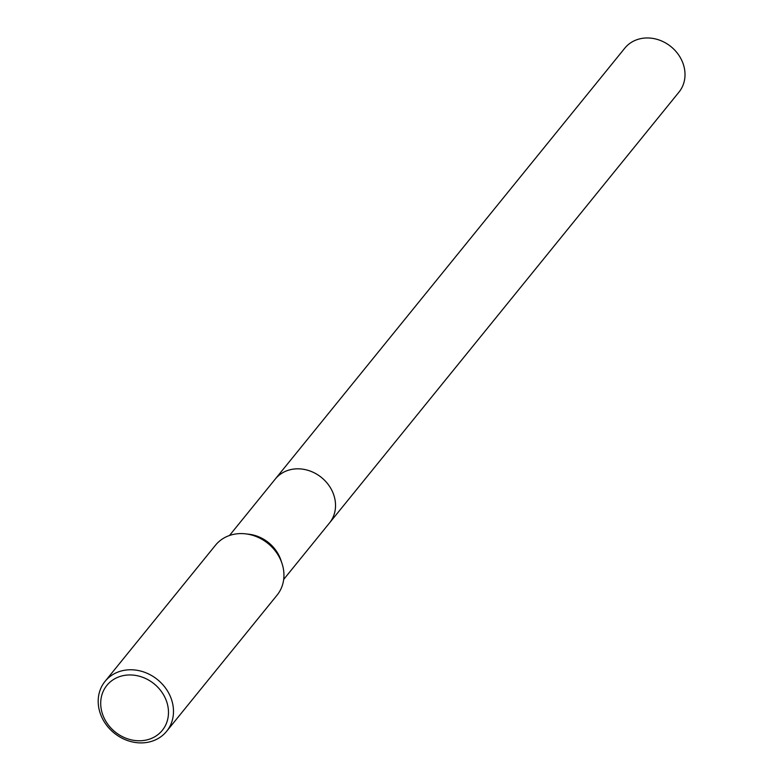 <?xml version="1.0" encoding="UTF-8"?>
<svg xmlns="http://www.w3.org/2000/svg" width="781" height="781" viewBox="0 0 781 781"><rect width="100%" height="100%" fill="white"/><g stroke="black" fill="none" stroke-linecap="round" stroke-linejoin="round"><path stroke-width="1.17" d="M229.497 535.493L275.293 479.026A34.881 30.274 39 0 1 290.483 469.664A34.881 30.274 39 0 1 328.518 484.894A34.881 30.274 39 0 1 329.484 522.977A34.891 30.283 39 0 1 329.084 523.475M275.01 479.378A34.891 30.274 39 0 1 290.483 469.654A34.891 30.274 39 0 1 328.674 485.099A34.891 30.274 39 0 1 329.201 523.329M105.054 681.364L215.507 545.187A39.646 34.403 39 0 1 232.767 534.546A39.646 34.403 39 0 1 245.527 533.843L248.846 534.224A34.881 30.274 39 0 1 280.935 560.25L281.99 563.413A39.646 34.403 39 0 1 277.079 595.132L166.626 731.309A39.646 34.403 39 0 1 149.366 741.95A39.646 34.403 39 0 1 106.157 724.641A39.646 34.403 39 0 1 105.054 681.364A39.646 34.403 39 0 1 122.305 670.723A39.646 34.403 39 0 1 165.523 688.032A39.646 34.403 39 0 1 166.626 731.309M245.527 533.843A39.646 34.403 39 0 1 281.99 563.413M122.422 675.809A35.682 30.957 39 0 1 166.216 700.391A35.682 30.957 39 0 1 146.769 739.919A35.682 30.957 39 0 1 102.975 715.347A35.682 30.957 39 0 1 122.422 675.809M274.892 479.524A34.891 30.283 39 0 1 275.293 479.017L624.79 48.168A34.881 30.274 39 0 1 655.942 39.05A34.881 30.274 39 0 1 682.799 62.831A34.881 30.274 39 0 1 678.972 92.119L283.679 579.443M275.293 479.017A34.891 30.283 39 0 1 306.455 469.908A34.891 30.283 39 0 1 333.321 493.69A34.891 30.283 39 0 1 329.494 522.987"/></g></svg>
